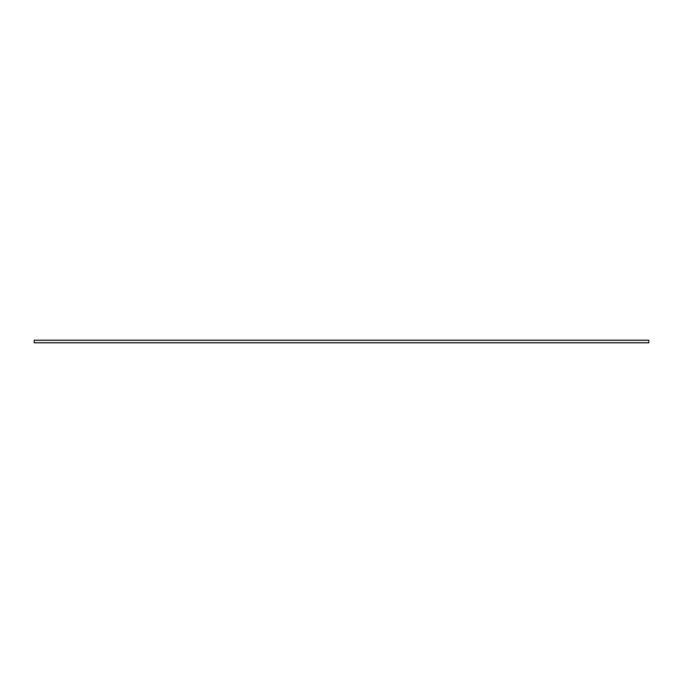 <?xml version="1.0" encoding="UTF-8"?>
<svg xmlns="http://www.w3.org/2000/svg" width="683" height="683" viewBox="0 0 683 683"><rect width="100%" height="100%" fill="white"/><g stroke="black" fill="none" stroke-linecap="round" stroke-linejoin="round"><path stroke-width="1.02" d="M34.15 342.823L648.85 342.823L648.85 340.177L34.15 340.177L34.15 342.823M34.15 342.721L648.85 342.721M34.15 340.279L648.85 340.279"/></g></svg>
